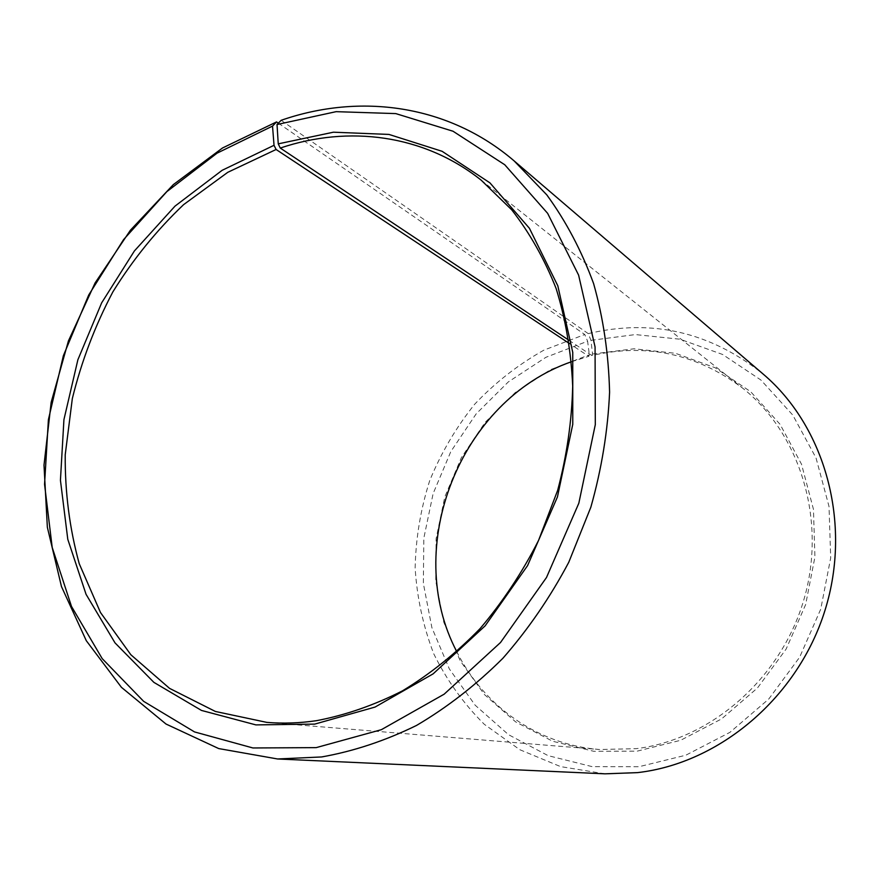<?xml version="1.0" encoding="UTF-8"?>
<svg xmlns="http://www.w3.org/2000/svg" width="880" height="880" viewBox="0 0 880 880"><rect width="100%" height="100%" fill="white"/><g stroke="black" fill="none" stroke-linecap="round" stroke-linejoin="round"><path stroke-width="0.66" stroke-dasharray="4.4 3.3" d="M571.549 361.713L588.775 356.323L569.481 343.563M281.138 120.307L588.247 333.619L590.986 340.34L592.526 354.002L591.899 355.542C646.327 342.936 696.509 353.76 742.445 387.981C799.975 433.279 827.123 519.937 803.946 599.423C780.923 678.931 710.468 739.706 636.064 748.682L599.445 749.507C537.383 744.634 483.549 705.617 456.83 651.772M592.526 354.002L633.941 348.799L675.488 353.309L715.099 367.719L750.673 391.699L780.109 424.38L801.537 464.266L813.461 509.322L814.924 557.018L805.651 604.56L786.115 649.099L757.493 687.962L721.611 718.894L680.68 740.278L637.186 751.146L593.835 751.311L552.673 741.257L515.658 721.897L484.429 694.551L460.207 660.792L443.817 622.347L435.732 581.042L436.106 538.659L444.774 496.969L461.329 457.688L485.1 422.4L515.174 392.612L550.396 369.688L589.358 354.794L588.775 356.323M590.986 340.34L635.371 334.576L679.965 339.207L722.59 354.464L760.958 380.061L792.781 415.074L816.024 457.93L829.015 506.429L830.698 557.865L820.743 609.158L799.656 657.195L768.735 699.072L729.971 732.325L685.806 755.216L638.946 766.722L592.317 766.678L548.13 755.656L508.497 734.668L475.134 705.177L449.317 668.888L431.893 627.671L423.357 583.451L423.83 538.131L433.125 493.581L450.824 451.583L476.19 413.842L508.299 381.931L545.919 357.302L587.609 341.209L589.358 354.794M588.247 333.619C651.904 318.494 710.193 331.969 763.125 374.044M278.344 123.167L584.771 334.51L587.609 341.209M605 773.828L560.604 766.612L519.805 749.705L484.253 724.262C463.518 703.604 446.677 680.097 433.719 653.73C423.192 626.263 416.988 597.696 415.14 568.051C415.767 538.285 420.629 509.146 429.704 480.645C441.067 452.969 456.06 427.493 474.683 404.217C495.143 382.613 518.221 364.584 543.917 350.13L584.771 334.51M591.899 355.542L568.997 340.285M266.805 722.381L599.445 749.507M481.25 180.224L742.445 387.981"/><path stroke-width="1.32" d="M568.997 340.285L280.269 148.06C348.381 125.026 423.764 134.376 481.25 180.224L511.731 209.836C529.749 233.002 544.555 259.248 556.149 288.574C565.642 319.341 571.153 351.846 572.693 386.089C571.846 420.86 566.841 455.598 557.678 490.303L538.516 540.507C522.203 572.55 502.744 601.887 480.139 628.54C456.093 653.224 430.199 673.992 402.49 690.844C374.154 705.221 345.466 715.176 316.415 720.687C299.563 723.151 283.03 723.712 266.805 722.381L215.402 711.469L169.532 688.358L130.834 654.731L100.485 612.513L79.244 563.739C69.608 528.693 64.933 492.371 65.219 454.773L72.336 398.541C81.488 361.372 94.985 325.831 112.849 291.929C132.968 259.446 156.552 230.362 183.601 204.644L227.799 172.304L276.111 149.49L274.032 145.299L272.525 126.104L276.54 121.924L278.344 123.167M569.481 343.563L276.111 149.49M456.83 651.772C401.819 547.316 459.976 400.279 571.549 361.713M280.269 148.06L278.245 143.847L277.024 124.52L281.138 120.307C359.909 92.895 448.36 104.467 514.162 160.93L763.125 374.044C824.813 426.294 852.346 522.786 825.044 610.181C797.896 697.62 719.4 763.334 637.483 772.629L605 773.828L277.618 758.978L218.735 748.583L166.012 724.031L121.418 687.313L86.295 640.695L61.468 586.553L47.355 527.263L44 465.124L51.172 402.314L68.431 340.912L95.117 282.909L130.427 230.197L173.305 184.635L222.519 147.983L276.54 121.924M514.162 160.93L546.788 194.865C565.961 221.155 581.57 250.734 593.604 283.602C603.317 317.988 608.641 354.178 609.587 392.161C607.893 430.65 601.645 468.985 590.854 507.166L568.777 562.254C550.209 597.3 528.264 629.288 502.931 658.229C476.058 684.97 447.26 707.366 416.548 725.428C385.209 740.784 353.562 751.289 321.607 756.954L277.618 758.978M277.024 124.52L336.149 111.661L395.78 113.597L453.046 131.241L504.757 164.758L547.646 213.356L578.611 275.121L595.067 346.94L595.309 424.622L578.831 503.217L546.502 577.489L500.522 642.499L444.158 694.177L381.337 729.696L316.173 747.626L252.912 747.967L194.513 731.918L143.638 701.338L102.201 658.625L71.489 606.419L52.195 547.426L44.55 484.308L48.411 419.595L63.36 355.729L88.726 294.987L123.596 239.58L166.848 191.631L217.063 153.164L272.525 126.104M278.245 143.847L333.454 132.198L388.982 134.431L442.112 151.305L489.929 182.864L529.43 228.305L557.81 285.791L572.759 352.407L572.77 424.303L557.436 496.958L527.571 565.62L485.155 625.823L433.136 673.849L375.067 707.069L314.699 724.119L255.915 724.9L201.487 710.435L153.89 682.374L115.005 642.862L86.064 594.33L67.782 539.286L60.434 480.26L63.932 419.639L77.88 359.766L101.662 302.83L134.409 250.943L175.01 206.129L222.112 170.324L274.032 145.299"/></g></svg>
